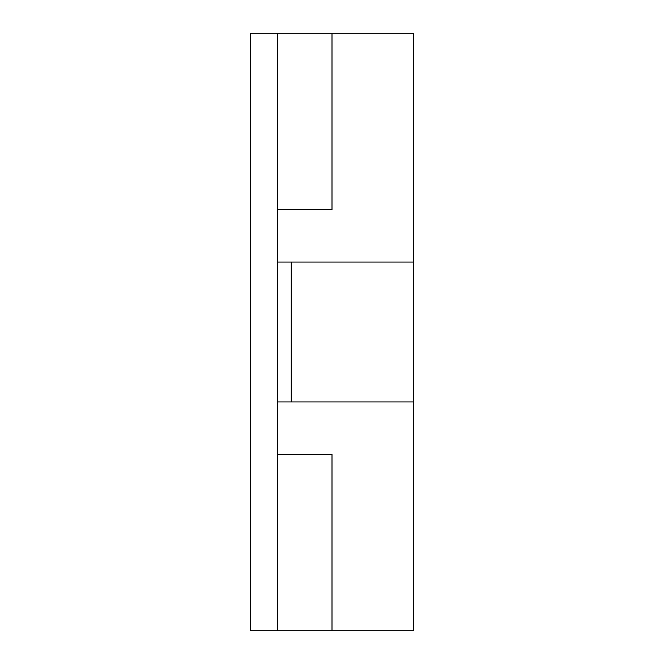 <?xml version="1.0" encoding="UTF-8"?>
<svg xmlns="http://www.w3.org/2000/svg" width="664" height="664" viewBox="0 0 664 664"><rect width="100%" height="100%" fill="white"/><g stroke="black" fill="none" stroke-linecap="round" stroke-linejoin="round"><path stroke-width="1" d="M277.676 33.2L250.511 33.2L250.511 630.8L413.489 630.8L413.489 33.2L277.676 33.2L277.676 630.8M277.676 401.944L413.489 401.944M277.676 262.056L413.489 262.056M332 630.8L332 454.234L277.676 454.234M332 33.2L332 209.766L277.676 209.766M291.255 262.056L291.255 401.944"/></g></svg>
